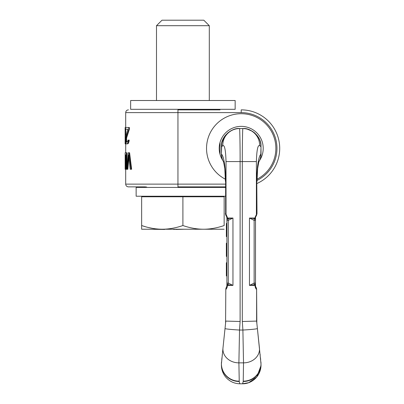 <?xml version="1.0" encoding="UTF-8"?>
<svg xmlns="http://www.w3.org/2000/svg" width="404" height="404" viewBox="0 0 404 404"><rect width="100%" height="100%" fill="white"/><g stroke="black" fill="none" stroke-linecap="round" stroke-linejoin="round"><path stroke-width="0.61" d="M220.029 109.863L177.952 109.863L177.952 186.875L225.417 186.875M145.768 186.875L128.442 186.875C126.77 186.709 125.856 185.795 125.695 184.123L225.417 184.123M127.275 169.271L128.563 154.873L130.199 169.271L131.633 169.271L129.588 152.768L128.164 152.768L126.821 169.271L127.846 169.271L128.866 157.762M125.977 154.873L125.977 169.271L126.3 169.271L126.3 152.768L125.154 152.768L125.154 154.873L125.977 154.873L125.705 154.873L125.695 184.123M126.3 152.768L126.866 152.768L126.866 168.63M128.775 127.467L125.184 127.467L125.144 127.816L125.215 141.511L125.639 141.511L126.093 143.617L126.871 143.965L128.018 142.915L128.644 140.107L128.018 140.107L127.462 141.86L126.614 142.213L126.028 141.158L126.028 137.996L128.775 129.219L128.775 127.467L129.366 127.467L129.366 129.219L126.588 137.996L126.588 141.158L127.179 142.213M128.644 140.107L129.235 140.107L128.598 142.915L128.144 143.617L126.871 143.965M125.593 127.467L125.593 129.219L127.785 129.219L126.149 129.219M125.735 142.188L125.695 152.768M125.306 134.138L125.856 134.138L125.72 128.871M125.856 134.138L125.856 136.279M257.015 179.209A34.653 34.653 0 0 0 241.208 113.711A34.653 34.653 0 0 0 225.402 179.209M257 183.487A38.506 38.506 0 0 0 241.208 109.863L241.208 112.615L125.695 112.615L125.695 127.467M222.947 160.641A22.003 22.003 0 0 1 241.208 126.366A22.003 22.003 0 0 1 259.464 160.651A14.302 13.877 45.2 0 0 260.423 157.919M131.017 169.271L128.997 152.768M125.154 152.768L125.154 169.271L125.695 169.271M127.785 129.219L125.74 136.946L125.639 141.511M125.215 141.511L125.184 143.965L125.695 143.965M125.144 129.573L125.144 141.86M126.3 169.271L126.821 169.271M128.775 129.219L129.366 129.219M126.028 137.996L126.588 137.996M127.568 143.617L128.144 143.617M128.018 142.915L128.598 142.915M128.512 141.511L129.103 141.511M126.614 142.213L126.962 142.213M126.23 141.86L126.79 141.86M126.028 141.158L126.588 141.158M125.907 140.107L126.462 140.107M125.907 139.4L126.462 139.4M125.306 137.294L125.705 137.294M125.28 132.381L125.831 132.381M125.255 131.325L125.806 131.325M125.215 129.921L125.765 129.921M125.169 128.871L125.593 128.871M125.144 129.805L125.144 127.816L125.593 127.816M125.144 141.627L125.144 143.617L125.695 143.617M125.169 142.561L125.72 142.561M125.255 140.107L125.593 140.107M125.28 139.052L125.604 139.052M261.009 365.125L261.009 365.564C260.585 376.836 251.248 384.012 242.309 383.8L240.107 383.8C239.819 383.8 239.527 383.032 239.239 381.492L238.895 362.858L239.522 330.043L240.107 321.493L240.107 161.57L242.309 161.57C242.264 143.935 242.658 128.108 242.834 128.563L239.522 128.563C232.335 127.826 221.387 135.582 221.437 145.657L221.407 154.283A14.302 14.302 0 0 0 223.715 162.075M240.107 383.8C234.29 383.704 229.457 381.421 225.609 376.952C222.942 373.634 221.543 369.847 221.412 365.59L221.407 365.196M221.407 365.176L221.407 364.11M226.902 286.259L226.634 286.961L226.907 285.391L226.907 286.148L226.907 285.391L227.336 285.391A0.672 0.601 -90 0 0 227.29 285.133A2.202 1.49 180 0 1 226.907 284.29L226.907 285.391L228.316 284.855L232.957 285.391L232.957 218.039L228.28 220.337L226.907 220.301L226.907 217.286L226.907 218.039L226.573 216.403A4.025 3.889 -41.2 0 1 225.634 213.746L226.023 214.246L226.023 161.57L240.107 161.57C240.158 143.935 239.759 128.108 239.582 128.563L237.123 128.725M234.876 129.174L233.199 129.709M231.638 130.381L227.795 132.891M225.19 135.628L224.24 136.976M235.552 129.007L232.416 130.022L229.871 131.366L225.477 135.259L223.821 137.673L221.761 143.157L221.407 154.288M242.834 128.563A16.832 16.63 172.7 0 1 259.605 145.597L260.792 146.49C261.499 136.411 250.758 127.826 242.895 128.563C250.086 127.826 261.029 135.582 260.979 145.657C261.373 136.401 250.031 127.472 242.996 128.563L244.991 128.689M261.009 147.223L260.797 154.278C259.656 155.383 258.681 158.626 257.873 163.999C257.116 168.625 256.737 177.194 256.782 181.371L256.782 213.746L255.081 217.286L255.081 218.039L255.51 218.039L255.51 220.19L255.51 217.286L255.843 216.403A4.025 3.889 -138.8 0 0 256.782 213.746L257 213.575C256.56 215.438 256.187 216.367 255.883 216.357M239.239 381.492A17.816 17.594 -15.8 0 1 221.407 363.999L222.988 347.93A15.973 13.706 179.9 0 0 238.895 362.858L243.521 362.858L242.895 330.043L242.309 321.493L242.309 161.57L256.394 161.57C256.727 150.187 257.797 144.864 259.605 145.597L260.792 146.49L260.979 145.657L261.009 154.262M247.541 129.174L249.218 129.709M250.778 130.381L254.444 132.744M257.227 135.628L258.176 136.976L254.833 133.078L252.545 131.366L247.238 129.098M259.838 140.304L260.545 142.627L259.838 140.304M261.009 364.539L261.009 364.11M261.009 149.505L261.009 154.055M223.7 162.009A14.302 13.877 -45.2 0 1 221.624 154.278L221.407 154.262M239.582 128.563A16.832 16.63 7.3 0 0 222.811 145.597L221.619 146.733M221.619 154.278C222.761 155.383 223.735 158.626 224.548 163.999C225.301 168.625 225.679 177.194 225.634 181.371L225.634 213.746L225.634 181.371M226.573 216.403L226.669 216.524A4.025 3.843 -34.5 0 1 226.023 214.246L227.336 217.286L227.336 218.039L226.907 218.039L226.907 283.128L228.28 283.093L232.957 285.391L228.316 284.855A2.202 1.05 -70.6 0 1 228.28 283.093L228.28 220.337A2.202 1.05 70.6 0 1 228.316 218.579L227.977 218.569A2.202 2.02 180 0 0 226.907 220.301L226.907 283.128A2.202 2.02 180 0 0 227.977 284.86A2.202 2.02 0 0 1 226.907 283.128L226.907 219.332M232.957 285.391L227.336 285.391L227.336 286.148C226.912 288.067 226.402 289.153 225.806 289.4L225.583 323.23L225.806 289.4L226.2 287.663A4.025 4.025 0 0 1 226.634 286.961A4.025 4.025 0 0 0 225.806 289.4L226.205 287.658M240.107 321.493L225.806 321.089L225.028 328.513M226.907 285.391L226.907 286.143M226.907 283.406L226.907 284.29M227.104 287.476L227.336 286.274M222.311 354.333L222.225 355.177M225.402 324.932L222.983 347.945M222.988 347.93L225.583 323.23M261.009 364.761L261.009 365.59L256.808 376.952L248.672 382.694L242.309 383.8C242.597 383.8 242.89 383.032 243.178 381.492A17.816 17.594 -164.2 0 0 261.009 363.999L257.393 328.518A14.559 0.697 -3.2 0 1 242.895 330.043L239.522 330.043A14.559 0.697 -176.8 0 1 225.023 328.518L225.477 324.22M224.907 329.664L224.255 335.86M257.015 324.932L259.434 347.945M260.105 354.333L260.191 355.177M242.309 321.493L256.611 321.089L256.611 289.4L256.611 321.089L257.393 328.518L256.939 324.22M257.51 329.664L258.161 335.86M256.833 323.23L256.611 289.4L256.212 287.658M243.178 381.492L243.233 381.164A17.746 17.503 9.2 0 0 260.903 361.928M243.233 381.164L243.521 362.858A15.973 13.706 0.1 0 0 259.434 347.93M239.183 381.164A17.746 17.503 170.8 0 1 221.513 361.928M239.522 128.563C231.664 127.826 220.917 136.411 221.624 146.49L221.437 145.657L221.624 146.49L222.811 145.597C224.619 144.864 225.695 150.187 226.023 161.57M260.979 145.657L260.797 146.733M255.843 216.403L255.51 217.286L255.747 216.524A4.025 3.843 -145.5 0 0 256.394 214.246L256.394 161.57M255.55 286.476L255.51 285.391L255.081 285.391A0.672 0.601 -90 0 1 255.126 285.133A2.202 1.49 0 0 0 255.51 284.29L255.51 286.148L255.51 285.391L254.439 284.86L249.46 285.391L249.46 218.039L254.439 218.569A2.202 2.02 0 0 1 255.51 220.301L255.51 217.291M255.51 283.128L254.136 283.093L249.46 285.391L254.101 284.855A2.202 1.05 -109.4 0 0 254.136 283.093L254.136 220.337L255.51 220.301L255.51 283.128A2.202 2.02 -0 0 1 254.439 284.86A2.202 2.02 180 0 0 255.51 283.128M255.51 283.699L255.51 284.093L255.51 283.699M255.313 287.476L255.081 286.274M255.788 286.961L255.51 286.148L255.081 286.148C255.505 288.067 256.015 289.153 256.611 289.4A4.025 4.025 0 0 0 255.788 286.961A4.025 4.025 0 0 1 256.611 289.4M254.439 218.569L255.126 218.296A0.672 0.601 90 0 1 255.081 218.039L249.46 218.039L254.136 220.337A2.202 1.05 109.4 0 0 254.101 218.579M255.51 218.039L255.126 218.296A2.202 1.49 0 0 1 255.51 219.14L255.51 220.301M221.407 363.999L221.412 363.58M238.895 362.858A15.973 13.706 -0.1 0 1 223.725 353.455M243.521 362.858A15.973 13.706 -179.9 0 0 258.691 353.455M255.51 284.118L255.51 283.861M255.51 285.391L255.51 286.143M255.51 219.705L255.51 219.301M255.081 217.286L255.51 217.261M254.439 284.86L254.101 284.855A2.202 1.05 -109.4 0 0 254.247 283.664M226.907 283.699L226.907 284.093M227.977 218.569L226.907 218.039L226.907 220.008M226.907 218.039L226.907 217.291M226.907 284.118L226.907 283.861M228.174 283.664A2.202 1.05 -70.6 0 0 228.316 284.855L227.977 284.86M227.336 217.286L226.907 217.261M226.634 286.961L226.907 286.148L226.634 286.961A4.025 4.025 0 0 0 226.195 287.678M228.316 218.579L232.957 218.039L227.336 218.039A0.672 0.601 90 0 1 227.29 218.296A2.202 1.49 180 0 0 226.907 219.14M226.907 262.726L226.356 262.726L226.356 275.932L226.907 275.932M226.907 256.429L226.356 256.429L226.356 243.228L226.907 243.228M226.907 236.598L226.356 236.598L226.356 223.392L226.907 223.392M226.907 243.511L226.356 243.511M226.907 244.072L226.356 244.072M226.907 245.193L226.356 245.193M226.907 246.319L226.356 246.319M226.907 247.723L226.356 247.723M182.901 100.51L235.158 100.51L235.158 109.312L130.643 109.312L130.643 100.51L182.901 100.51M225.417 196.223L136.143 196.223L136.143 187.421L225.417 187.421M224.154 229.23L203.53 229.23C210.151 229.209 217.024 227.982 224.154 225.543L224.154 196.773L141.642 196.773L141.642 225.543L145.238 226.659M148.758 227.583L152.126 228.285M155.57 228.816L158.514 229.098M141.642 225.543L141.642 229.23L162.272 229.23C155.651 229.209 148.773 227.982 141.642 225.543M182.901 225.543C175.77 227.982 168.892 229.209 162.272 229.23L203.53 229.23C196.905 229.209 190.031 227.982 182.901 225.543L182.901 196.773M173.473 229.23L162.272 229.23M174.296 229.23L173.473 229.447M175.871 229.23L174.296 229.447M184.785 229.23L175.871 229.447M164.63 229.447L150.48 229.23M156.494 25.699L161.999 20.2L203.803 20.2L209.302 25.699L156.494 25.699L156.494 100.51M257 180.447A35.754 35.754 0 0 0 241.208 112.615M226.907 286.148L227.336 286.148M257 213.575L256.782 181.371M258.722 162.009A14.302 13.877 -134.8 0 0 260.792 154.278M249.46 285.391L255.081 285.391L255.081 286.148M125.695 112.615C125.856 110.943 126.77 110.024 128.442 109.863M220.029 154.338L220.029 142.4M261.009 152.874L261.009 151.015M221.407 149.47L221.407 154.055L221.407 149.47M221.953 357.747L221.73 359.868M260.464 357.747L260.686 359.868M221.407 146.733L221.437 145.667C220.943 136.421 232.507 127.442 239.496 128.563M257 181.371L257.621 168.609L258.873 161.504M258.701 162.075A14.302 14.302 0 0 0 261.009 154.283M225.417 181.371L224.796 168.609L223.543 161.504M225.417 213.575L225.417 213.575C225.856 215.438 226.23 216.367 226.533 216.357M225.023 328.518L225.462 324.351L225.023 328.518M256.611 321.089L257.388 328.513M257.393 328.518L256.954 324.351L257.393 328.518M255.51 220.034L255.51 219.715M246.829 129.002L246.324 128.896M226.907 219.715L226.907 220.034M236.098 128.896L236.648 128.795M219.205 187.421L219.205 186.875M219.205 109.863L219.205 109.312M146.596 187.421L146.596 186.875M144.723 196.223L144.723 196.773M221.074 196.223L221.074 196.773M209.302 25.699L209.302 100.51"/></g></svg>
